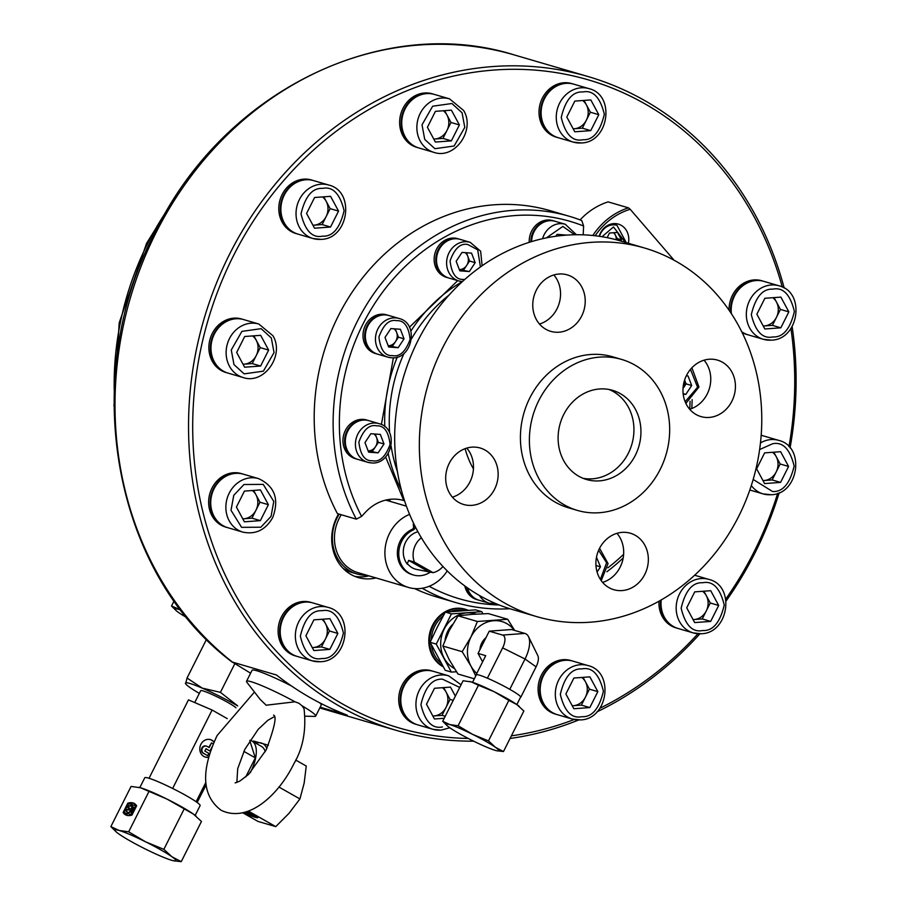 <?xml version="1.0" encoding="UTF-8"?>
<svg xmlns="http://www.w3.org/2000/svg" width="907" height="907" viewBox="0 0 907 907"><rect width="100%" height="100%" fill="white"/><g stroke="black" fill="none" stroke-linecap="round" stroke-linejoin="round"><path stroke-width="1.36" d="M235.945 707.743A20.135 1.927 -153.3 0 0 227.782 702.426A20.135 1.927 -153.3 0 0 200.685 690.715L194.722 702.562M139.837 787.559L144.769 777.764A30.974 2.97 26.7 0 1 186.457 795.79A30.974 2.97 26.7 0 1 200.107 805.597L195.175 815.393M250.264 772.719A30.974 14.297 -60.4 0 0 250.627 772.016A30.974 14.297 -60.4 0 0 251.885 740.974A30.974 14.297 -60.4 0 0 250.026 740.248M208.644 757.254A9.104 8.027 -73.7 0 1 205.345 757.084A9.104 8.027 -73.7 0 1 200.878 744.364A9.104 8.027 -73.7 0 1 210.458 739.613A9.104 8.027 -73.7 0 1 214.075 742.028M213.95 742.3A9.104 8.027 106.3 0 0 210.254 739.556M206.286 746.098A3.9 3.447 106.3 0 0 203.236 753.252L207.669 755.656L203.656 753.377A3.9 3.447 -73.7 0 1 207.147 746.427L209.154 747.572L211.478 742.946L208.78 747.357M126.765 815.325A27.879 12.868 -60.4 0 0 131.969 815.053L136.628 805.79A27.879 12.868 -60.4 0 0 134.281 803.477A27.879 12.868 -60.4 0 0 127.796 803.205L123.137 812.457A27.879 12.868 -60.4 0 0 125.472 814.781A27.879 12.868 -60.4 0 0 126.765 815.325M132.456 814.089A1.95 0.896 119.6 0 1 131.651 814.588A26.484 12.222 119.6 0 1 130.166 814.747A1.95 0.896 119.6 0 1 130.007 814.724A1.95 0.896 119.6 0 1 129.916 814.69A1.95 0.896 119.6 0 1 129.837 814.633M129.293 814.327A1.95 0.896 119.6 0 1 129.202 814.282A1.95 0.896 119.6 0 1 129.282 812.332L132.241 806.436A1.95 0.896 -60.4 0 1 134.089 804.997A1.95 0.896 -60.4 0 1 134.134 805.031A26.484 12.222 -60.4 0 1 135.098 805.904A1.95 0.896 -60.4 0 1 134.905 807.774L132.422 812.695A1.95 0.896 119.6 0 1 130.925 814.18A26.484 12.222 119.6 0 1 129.44 814.339A1.95 0.896 119.6 0 1 129.293 814.327M131.969 811.584A1.258 0.578 119.6 0 1 130.846 812.536A1.258 0.578 119.6 0 1 130.789 812.513A1.258 0.578 119.6 0 1 130.835 811.255L132.456 808.035A1.258 0.578 119.6 0 1 133.646 807.105A1.258 0.578 119.6 0 1 133.59 808.364L131.969 811.584M249.776 740.634L255.32 757.878L245.718 776.97M227.26 718.627L212.102 710.022L188.463 699.875L149.043 778.274M205.934 785.247L197.159 802.468M243.847 751.37L255.32 757.878M172.647 788.466L212.102 710.022M196.127 801.731L205.685 782.73M265.229 751.733A30.974 14.297 -60.4 0 0 261.443 746.393L251.885 740.974M205.129 757.016A9.104 8.027 106.3 0 0 208.712 757.028M237.634 705.918A37.164 3.56 -153.3 0 0 235.491 704.682A37.164 3.56 -153.3 0 0 202.25 688.13A37.164 3.56 -153.3 0 0 185.425 683.209A37.164 3.56 -153.3 0 0 185.663 683.821A37.164 3.56 -153.3 0 0 199.336 693.39M138.896 787.333A34.069 3.265 26.7 0 1 139.02 787.367A34.069 3.265 26.7 0 1 140.619 787.786A34.069 3.265 26.7 0 1 167.103 799.146A34.069 3.265 26.7 0 1 193.395 814.067A34.069 3.265 26.7 0 1 195.833 815.937A34.069 3.265 26.7 0 1 196.025 816.107M266.817 748.592A34.069 15.736 -60.4 0 0 261.397 743.037A34.069 15.736 -60.4 0 0 255.751 743.162M205.934 748.831L209.993 751.019L205.98 748.751L204.812 751.064L208.825 753.332L207.669 755.656M237.691 705.861L220.424 692.347L202.25 688.13L187.046 678.017L185.663 683.821M163.861 849.349L145.642 841.843L128.681 831.821L119.146 830.472L110.869 826.606L131.084 786.426L140.619 787.786L167.103 799.146L193.395 814.067L201.445 821.47L181.241 861.65L171.922 856.752L163.861 849.349L184.064 809.169M268.37 745.237L253.586 741.042L252.985 741.586M211.478 742.946L213.258 743.955M212.091 746.846L209.993 751.019M206.501 639.333L187.046 678.017M234.754 663.833L220.424 692.347M128.681 831.821L148.884 791.641M110.869 826.606L116.3 831.968M173.305 860.72A34.069 3.265 26.7 0 1 171.706 860.301A34.069 3.265 26.7 0 1 145.211 848.929A34.069 3.265 26.7 0 1 118.93 834.009A34.069 3.265 26.7 0 1 116.493 832.15A34.069 3.265 26.7 0 1 119.146 830.472A34.069 3.265 26.7 0 1 145.642 841.843A34.069 3.265 26.7 0 1 171.922 856.752A34.069 3.265 26.7 0 1 173.305 860.72L181.241 861.65M295.671 760.032L306.249 766.041L304.162 783.104L299.911 798.942L278.914 787.027M299.911 798.942L288.936 813.398L275.773 826.628L248.563 811.187M244.505 812.536L249.04 815.121A27.879 2.676 -153.3 0 0 257.871 817.706L249.844 813.148A27.879 2.676 -153.3 0 0 246.579 811.901M275.773 826.628L257.973 821.413L243.008 812.921M123.137 812.457L123.851 812.865A27.879 12.868 -60.4 0 0 125.835 814.974M127.796 803.205L128.204 804.203M124.327 811.935L123.851 812.865M134.633 803.693A27.879 12.868 -60.4 0 0 128.511 803.613M134.769 805.393A1.95 0.896 119.6 0 1 134.803 805.405A1.95 0.896 119.6 0 1 134.848 805.439A26.484 12.222 119.6 0 1 135.812 806.312A1.95 0.896 119.6 0 1 135.971 807.094M128.839 810.008L128.114 809.6L128.987 807.865L129.712 808.273L128.839 810.008L127.263 809.554L126.458 811.141A24.534 11.326 -60.4 0 0 127.57 812.105M127.252 814.169L126.538 813.76L127.411 812.026L128.125 812.423L127.252 814.169A26.484 12.222 119.6 0 1 126.878 813.976L126.164 813.568A26.484 12.222 119.6 0 1 124.202 811.765L127.978 804.26A26.484 12.222 119.6 0 1 131.458 803.976L132.173 804.384L131.3 806.119A24.534 11.326 -60.4 0 0 128.93 806.221L128.216 807.638M247.6 812.842L245.786 812.853L246.953 812.241M128.987 807.865L127.411 807.411L128.216 805.813A24.534 11.326 119.6 0 1 130.585 805.711L131.3 806.119M128.93 806.221L128.216 805.813M130.585 805.711L131.458 803.976M127.411 812.026A24.534 11.326 119.6 0 1 127.127 811.867A24.534 11.326 119.6 0 1 125.744 810.745L126.458 811.141M127.263 809.554L126.538 809.146L125.744 810.745M128.114 809.6L126.538 809.146M251.092 814.033L248.983 813.012A26.484 2.54 -153.3 0 0 247.305 812.4L255.389 816.98A26.484 2.54 26.7 0 0 256.171 817.082L251.16 813.896M251.488 815.053L251.296 815.427A24.534 2.347 26.7 0 1 248.677 814.497L247.362 813.318M248.677 814.497L247.294 813.704L249.108 813.704M245.786 812.853L244.992 812.4M252.996 815.903L252.804 816.277A26.484 2.54 26.7 0 1 248.915 814.871L244.709 812.479M251.296 815.427L252.804 816.277M252.611 815.438L249.255 813.454L252.724 815.2M133.817 807.638A1.258 0.578 -60.4 0 0 133.17 808.443L132.456 808.035M130.835 811.255L131.549 811.663L133.17 808.443M131.549 811.663A1.258 0.578 -60.4 0 0 131.322 812.389M356.326 519.155A201.309 177.523 -73.7 0 1 374.035 293.392A201.309 177.523 -73.7 0 1 569.245 216.263L550.322 210.719A201.309 177.523 106.3 0 0 355.113 287.848A201.309 177.523 106.3 0 0 337.404 513.611L356.326 519.155L361.587 516.389L365.566 512.126A43.355 38.23 -73.7 0 1 403.581 500.483A43.355 38.23 -73.7 0 1 403.762 500.539L404.522 500.777M397.368 471.47A147.115 129.724 -73.7 0 1 391.132 446.187M389.636 432.922A147.115 129.724 -73.7 0 1 404.091 353.265M557.839 137.592A27.879 24.58 -73.7 0 1 557.544 137.513A27.879 24.58 -73.7 0 1 543.883 98.557A27.879 24.58 -73.7 0 1 573.224 84.011A27.879 24.58 -73.7 0 1 573.519 84.102M573.224 84.011L571.705 83.569A27.879 24.58 106.3 0 0 542.363 98.115A27.879 24.58 106.3 0 0 556.025 137.07L557.544 137.513M297.609 234.006A27.879 24.58 -73.7 0 1 297.315 233.915A27.879 24.58 -73.7 0 1 283.653 194.971A27.879 24.58 -73.7 0 1 312.994 180.425A27.879 24.58 -73.7 0 1 313.289 180.504M312.994 180.425L311.475 179.971A27.879 24.58 106.3 0 0 282.134 194.529A27.879 24.58 106.3 0 0 295.807 233.473L297.315 233.915M227.453 527.602A27.879 24.58 -73.7 0 1 227.158 527.511A27.879 24.58 -73.7 0 1 213.496 488.567A27.879 24.58 -73.7 0 1 242.838 474.01A27.879 24.58 -73.7 0 1 243.133 474.1M242.838 474.01L241.319 473.567A27.879 24.58 106.3 0 0 211.977 488.113A27.879 24.58 106.3 0 0 225.639 527.069L227.158 527.511M417.515 724.784A27.879 24.58 -73.7 0 1 417.22 724.693A27.879 24.58 -73.7 0 1 403.558 685.749A27.879 24.58 -73.7 0 1 432.9 671.203A27.879 24.58 -73.7 0 1 433.195 671.282M432.9 671.203L431.381 670.749A27.879 24.58 106.3 0 0 402.039 685.307A27.879 24.58 106.3 0 0 415.712 724.251L417.22 724.693M677.744 628.37A27.879 24.58 -73.7 0 1 677.45 628.29A27.879 24.58 -73.7 0 1 660.591 600.287M658.97 601.205A27.879 24.58 106.3 0 0 675.93 627.848L677.45 628.29M747.901 334.774A27.879 24.58 -73.7 0 1 747.617 334.694A27.879 24.58 -73.7 0 1 741.926 332.098M730.725 312.643A27.879 24.58 -73.7 0 1 733.944 295.739A27.879 24.58 -73.7 0 1 763.286 281.193A27.879 24.58 -73.7 0 1 763.581 281.283M763.286 281.193L761.778 280.751A27.879 24.58 106.3 0 0 732.425 295.297A27.879 24.58 106.3 0 0 729.092 310.228M742.221 332.699A27.879 24.58 106.3 0 0 746.098 334.252L747.617 334.694M468.193 610.309A30.974 27.312 106.3 0 0 465.11 609.175A30.974 27.312 106.3 0 0 432.514 625.342A30.974 27.312 106.3 0 0 443.206 666.792M466.345 609.708A30.974 27.312 106.3 0 0 464.407 608.982M777.662 493.329A337.585 297.689 -73.7 0 1 754.148 551.694A337.585 297.689 -73.7 0 1 725.77 599.051M697.948 633.755A337.585 297.689 -73.7 0 1 599.935 708.254M574.188 719.523A337.585 297.689 -73.7 0 1 511.378 735.838M468.284 738.468A337.585 297.689 -73.7 0 1 233.269 256.137A337.585 297.689 -73.7 0 1 529.235 69.726A337.585 297.689 -73.7 0 1 782.276 287.043M784.192 288.063A340.681 300.421 106.3 0 0 588.11 76.562A340.681 300.421 106.3 0 0 229.482 254.368A340.681 300.421 106.3 0 0 396.506 730.43A340.681 300.421 106.3 0 0 473.635 741.166M510.051 738.479A340.681 300.421 106.3 0 0 578.677 719.977M596.965 711.87A340.681 300.421 106.3 0 0 699.898 633.8M726.065 601.035A340.681 300.421 106.3 0 0 755.134 552.635A340.681 300.421 106.3 0 0 779.181 492.716M338.56 513.952A43.355 38.23 106.3 0 0 336.916 516.956A43.355 38.23 106.3 0 0 358.174 577.544A43.355 38.23 106.3 0 0 375.997 577.929M390.77 501.571A43.355 38.23 106.3 0 0 388.638 499.53M692.12 399.624A201.309 177.523 -73.7 0 1 691.792 408.524M556.909 714.535A27.879 24.58 -73.7 0 1 556.615 714.455A27.879 24.58 -73.7 0 1 542.953 675.5A27.879 24.58 -73.7 0 1 572.294 660.954A27.879 24.58 -73.7 0 1 572.578 661.044M572.294 660.954L570.775 660.511A27.879 24.58 106.3 0 0 541.434 675.057A27.879 24.58 106.3 0 0 555.095 714.013L556.615 714.455M296.929 656.351A27.879 24.58 -73.7 0 1 296.634 656.271A27.879 24.58 -73.7 0 1 282.973 617.316A27.879 24.58 -73.7 0 1 312.314 602.77A27.879 24.58 -73.7 0 1 312.609 602.86M312.314 602.77L310.795 602.327A27.879 24.58 106.3 0 0 281.453 616.873A27.879 24.58 106.3 0 0 295.115 655.829L296.634 656.271M227.702 373.004A27.879 24.58 -73.7 0 1 227.408 372.924A27.879 24.58 -73.7 0 1 213.746 333.969A27.879 24.58 -73.7 0 1 243.087 319.423A27.879 24.58 -73.7 0 1 243.382 319.513M243.087 319.423L241.568 318.981A27.879 24.58 106.3 0 0 212.227 333.527A27.879 24.58 106.3 0 0 225.888 372.482L227.408 372.924M418.456 147.841A27.879 24.58 -73.7 0 1 418.161 147.75A27.879 24.58 -73.7 0 1 404.488 108.806A27.879 24.58 -73.7 0 1 433.829 94.26A27.879 24.58 -73.7 0 1 434.124 94.339M433.829 94.26L432.322 93.806A27.879 24.58 106.3 0 0 402.98 108.352A27.879 24.58 106.3 0 0 416.642 147.308L418.161 147.75M250.604 673.198L232.441 662.099L276.522 675.012A340.681 300.421 106.3 0 0 347.245 715.147L320.171 707.211M690.057 401.245A196.672 173.43 -73.7 0 1 689.751 409.227M411.506 338.855A147.115 129.724 -73.7 0 1 449.078 295.036M442.899 666.26A30.815 27.176 -73.7 0 1 433.331 625.615A30.815 27.176 -73.7 0 1 444.986 612.667M357.256 459.214A20.135 17.755 -73.7 0 1 356.893 459.112A20.135 17.755 -73.7 0 1 347.018 430.984A20.135 17.755 -73.7 0 1 368.208 420.474A20.135 17.755 -73.7 0 1 368.571 420.587M368.208 420.474L366.553 419.986A20.135 17.755 106.3 0 0 345.352 430.496A20.135 17.755 106.3 0 0 355.227 458.625L356.893 459.112M377.289 354.059A20.135 17.755 -73.7 0 1 376.927 353.957A20.135 17.755 -73.7 0 1 367.063 325.828A20.135 17.755 -73.7 0 1 388.253 315.319A20.135 17.755 -73.7 0 1 388.615 315.421M388.253 315.319L386.586 314.831A20.135 17.755 106.3 0 0 365.396 325.341A20.135 17.755 106.3 0 0 375.271 353.469L376.927 353.957M448.443 277.905A20.135 17.755 -73.7 0 1 448.081 277.803A20.135 17.755 -73.7 0 1 438.206 249.663A20.135 17.755 -73.7 0 1 459.407 239.165A20.135 17.755 -73.7 0 1 459.758 239.267M459.407 239.165L457.74 238.677A20.135 17.755 106.3 0 0 436.55 249.176A20.135 17.755 106.3 0 0 446.414 277.315L448.081 277.803M530.867 241.829A20.135 17.755 -73.7 0 1 533.293 231.602A20.135 17.755 -73.7 0 1 554.483 221.093A20.135 17.755 -73.7 0 1 554.846 221.206M554.483 221.093L552.817 220.605A20.135 17.755 106.3 0 0 531.627 231.115A20.135 17.755 106.3 0 0 529.235 242.35M478.669 600.128A20.135 17.755 -73.7 0 1 478.306 600.026A20.135 17.755 -73.7 0 1 466.663 587.305M464.803 585.956A20.135 17.755 106.3 0 0 476.64 599.538L478.306 600.026M366.734 575.208A40.259 35.509 -73.7 0 1 356.939 573.961A40.259 35.509 -73.7 0 1 350.249 571.127A40.259 35.509 -73.7 0 1 337.2 517.693A40.259 35.509 -73.7 0 1 339.195 514.144M356.939 573.961L352.029 572.521A40.259 35.509 -73.7 0 1 345.352 569.687A40.259 35.509 -73.7 0 1 342.778 568.054M386.858 499.859A40.259 35.509 -73.7 0 1 388.502 500.913M599.176 236.285A17.029 15.022 -73.7 0 1 600.457 233.008A17.029 15.022 -73.7 0 1 618.393 224.12A17.029 15.022 -73.7 0 1 628.37 243.28M614.152 224.494A17.029 15.022 106.3 0 0 613.2 223.655M588.949 88.625C615.808 94.918 608.926 142.546 581.342 142.966L573.269 142.116L558.134 137.683A27.879 24.58 -73.7 0 1 544.461 98.727A27.879 24.58 -73.7 0 1 573.814 84.181L588.949 88.625A27.879 24.58 -73.7 0 0 581.149 87.798A27.879 24.58 -73.7 0 0 559.608 103.171A27.879 24.58 -73.7 0 0 573.269 142.116A27.879 24.58 -73.7 0 0 581.058 142.932M328.719 185.028C355.578 191.332 348.707 238.949 321.112 239.38L313.04 238.53L297.904 234.097A27.879 24.58 -73.7 0 1 284.242 195.141A27.879 24.58 -73.7 0 1 313.584 180.595L328.719 185.028A27.879 24.58 -73.7 0 0 320.919 184.212A27.879 24.58 -73.7 0 0 299.378 199.574A27.879 24.58 -73.7 0 0 313.04 238.53A27.879 24.58 -73.7 0 0 320.84 239.346M242.883 532.126L227.748 527.681A27.879 24.58 -73.7 0 1 214.075 488.737A27.879 24.58 -73.7 0 1 243.416 474.191L258.563 478.624A27.879 24.58 -73.7 0 0 229.21 493.17A27.879 24.58 -73.7 0 0 242.883 532.126C255.649 534.767 265.581 529.926 272.678 517.614C279.469 499.19 274.764 486.197 258.563 478.624M440.745 730.124A27.879 24.58 -73.7 0 1 432.945 729.307L417.81 724.874A27.879 24.58 -73.7 0 1 404.148 685.919A27.879 24.58 -73.7 0 1 433.489 671.373L448.625 675.806A27.879 24.58 -73.7 0 0 440.836 674.989A27.879 24.58 -73.7 0 0 419.283 690.352A27.879 24.58 -73.7 0 0 432.945 729.307L441.017 730.158L449.827 727.765M700.964 633.71A27.879 24.58 -73.7 0 1 693.175 632.893L678.039 628.46A27.879 24.58 -73.7 0 1 661.237 599.912M771.131 340.125A27.879 24.58 -73.7 0 1 763.331 339.297L748.196 334.864A27.879 24.58 -73.7 0 1 741.756 331.758M731.405 313.675A27.879 24.58 -73.7 0 1 734.534 295.92A27.879 24.58 -73.7 0 1 763.875 281.363L779.011 285.807A27.879 24.58 -73.7 0 0 771.222 284.991A27.879 24.58 -73.7 0 0 749.67 300.353A27.879 24.58 -73.7 0 0 763.331 339.297L771.404 340.148C798.999 339.728 805.87 292.099 779.011 285.807M295.002 701.803L266.148 705.215L260.162 699.388L246.885 682.302A38.718 3.707 26.7 0 1 246.534 681.304A38.718 3.707 26.7 0 1 251.25 681.758A38.718 3.707 26.7 0 1 295.002 701.803L298.925 703.265L302.031 705.793A38.718 3.707 26.7 0 1 315.704 716.099A38.718 3.707 26.7 0 1 314.695 716.405L305.274 716.201M246.534 681.304L252.067 670.284A38.718 3.707 26.7 0 1 256.794 670.738A38.718 3.707 26.7 0 1 291.498 685.987M319.536 702.732A38.718 3.707 26.7 0 1 321.237 705.079L315.704 716.099M447.219 570.911A38.718 34.137 -73.7 0 1 408.535 587.464L358.072 572.68A38.718 34.137 -73.7 0 1 339.093 518.577A38.718 34.137 -73.7 0 1 341.27 514.745M580.129 719.875A27.879 24.58 -73.7 0 1 572.34 719.058L557.204 714.625A27.879 24.58 -73.7 0 1 543.531 675.67A27.879 24.58 -73.7 0 1 572.873 661.124L588.008 665.568A27.879 24.58 -73.7 0 0 580.219 664.74A27.879 24.58 -73.7 0 0 558.667 680.114A27.879 24.58 -73.7 0 0 572.34 719.058L580.412 719.909C607.996 719.489 614.878 671.86 588.008 665.568M320.148 661.702A27.879 24.58 -73.7 0 1 312.359 660.874L297.224 656.441A27.879 24.58 -73.7 0 1 283.551 617.497A27.879 24.58 -73.7 0 1 312.904 602.94L328.039 607.384A27.879 24.58 -73.7 0 0 320.239 606.568A27.879 24.58 -73.7 0 0 298.698 621.93A27.879 24.58 -73.7 0 0 312.359 660.874L320.432 661.725C348.016 661.305 354.898 613.676 328.039 607.384M227.997 373.094A27.879 24.58 -73.7 0 1 214.324 334.139A27.879 24.58 -73.7 0 1 243.666 319.593L258.812 324.026A27.879 24.58 -73.7 0 0 229.471 338.583A27.879 24.58 -73.7 0 0 229.426 366.145A27.879 24.58 -73.7 0 0 243.133 377.527L227.997 373.094M433.875 152.365L418.739 147.92A27.879 24.58 -73.7 0 1 405.078 108.976A27.879 24.58 -73.7 0 1 434.419 94.43L449.555 98.863A27.879 24.58 -73.7 0 0 420.213 113.409A27.879 24.58 -73.7 0 0 420.168 140.982A27.879 24.58 -73.7 0 0 433.875 152.365C454.917 159.745 475.619 130.075 463.67 110.529L449.555 98.863M408.535 587.464A38.718 34.137 -73.7 0 1 389.557 533.361A38.718 34.137 -73.7 0 1 409.567 514.36M302.031 705.793L304.038 708.718C306.441 729.92 303.051 748.286 293.857 763.796C279.095 794.078 248.631 823.613 221.104 810.257C201.887 795.813 200.56 770.893 217.124 735.509L254.459 692.052M370.974 462.865A20.135 17.755 -73.7 0 1 367.698 462.275L357.607 459.316A20.135 17.755 -73.7 0 1 347.744 431.188A20.135 17.755 -73.7 0 1 368.934 420.678L379.024 423.637A20.135 17.755 -73.7 0 0 375.747 423.047A20.135 17.755 -73.7 0 0 357.834 434.147A20.135 17.755 -73.7 0 0 367.698 462.275L371.088 462.887C392.119 465.631 399.726 428.523 379.024 423.637M391.008 357.709A20.135 17.755 -73.7 0 1 387.743 357.12L377.652 354.161A20.135 17.755 -73.7 0 1 367.777 326.032A20.135 17.755 -73.7 0 1 388.967 315.523L399.069 318.482A20.135 17.755 -73.7 0 0 395.792 317.892A20.135 17.755 -73.7 0 0 377.868 328.992A20.135 17.755 -73.7 0 0 387.743 357.12L391.121 357.732C412.163 360.476 419.771 323.368 399.069 318.482M462.162 281.555A20.135 17.755 -73.7 0 1 458.885 280.966L448.795 278.007A20.135 17.755 -73.7 0 1 438.931 249.879A20.135 17.755 -73.7 0 1 460.121 239.369L470.211 242.328A20.135 17.755 -73.7 0 0 466.946 241.738A20.135 17.755 -73.7 0 0 449.022 252.838A20.135 17.755 -73.7 0 0 458.885 280.966L462.4 281.589A147.115 129.724 106.3 0 0 410.894 331.055M531.593 241.613A20.135 17.755 -73.7 0 1 534.008 231.807A20.135 17.755 -73.7 0 1 555.197 221.308L565.299 224.267A20.135 17.755 -73.7 0 0 562.023 223.666A20.135 17.755 -73.7 0 0 544.098 234.766A20.135 17.755 -73.7 0 0 542.567 238.711M492.388 603.779A20.135 17.755 -73.7 0 1 489.122 603.189L479.021 600.23A20.135 17.755 -73.7 0 1 467.479 587.883M412.005 529.461A24.058 21.212 106.3 0 0 397.481 550.708A24.058 21.212 106.3 0 0 408.059 572.895A24.058 21.212 106.3 0 0 412.05 574.585L413.456 574.993A24.058 21.212 -73.7 0 1 409.465 573.303A24.058 21.212 -73.7 0 1 398.876 551.127A24.058 21.212 -73.7 0 1 413.411 529.869L412.005 529.461A2.63 2.324 -73.7 0 0 413.535 526.207L414.93 526.616A2.63 2.324 -73.7 0 1 413.411 529.869M598.779 114.69L590.752 130.631L574.777 131.798L566.807 117.037L574.823 101.096L590.808 99.917L598.779 114.69L590.366 112.219L586.353 120.189A15.521 13.684 106.3 0 0 586.376 104.838A15.521 13.684 106.3 0 0 582.725 100.518M338.549 211.093L330.533 227.033L314.548 228.213L306.577 213.451L314.593 197.499L330.579 196.331L338.549 211.093L330.137 208.633L326.123 216.603A15.521 13.684 106.3 0 0 326.157 201.252A15.521 13.684 106.3 0 0 322.495 196.921M260.366 520.629L244.38 521.808L236.421 507.036L244.436 491.095L260.422 489.927L268.381 504.689L260.366 520.629L251.965 518.169L255.967 510.199A15.521 13.684 106.3 0 0 255.989 494.837A15.521 13.684 106.3 0 0 252.327 490.517M453.239 700.34L450.042 699.41L446.04 707.381A15.521 13.684 106.3 0 0 446.063 692.03A15.521 13.684 106.3 0 0 442.401 687.699M718.684 605.468L710.669 621.408L694.683 622.576L686.712 607.815L694.728 591.874L710.714 590.695L718.684 605.468L710.272 602.996L706.258 610.967A15.521 13.684 106.3 0 0 706.292 595.616A15.521 13.684 106.3 0 0 702.63 591.296M788.841 311.872L780.825 327.812L764.839 328.992L756.869 314.219L764.884 298.278L780.87 297.111L788.841 311.872L780.428 309.412L776.426 317.382A15.521 13.684 106.3 0 0 776.449 302.02A15.521 13.684 106.3 0 0 772.787 297.7M415.315 569.12L416.846 569.494A19.206 16.938 -73.7 0 1 415.417 569.143A19.206 16.938 -73.7 0 1 412.232 567.793A19.206 16.938 -73.7 0 1 408.343 564.664L407.22 564.029A19.671 17.346 -73.7 0 1 417.9 531.763M738.695 516.344A192.023 169.326 -73.7 0 1 536.559 616.567A192.023 169.326 -73.7 0 1 442.423 348.231A192.023 169.326 -73.7 0 1 644.56 248.019A192.023 169.326 -73.7 0 1 738.695 516.344M536.559 616.567L511.888 609.334A192.023 169.326 -73.7 0 1 417.753 341.009A192.023 169.326 -73.7 0 1 619.889 240.786L644.56 248.019M686.497 375.464A29.421 25.94 -73.7 0 1 717.471 360.102A29.421 25.94 -73.7 0 1 731.892 401.223A29.421 25.94 -73.7 0 1 700.918 416.574A29.421 25.94 -73.7 0 1 686.497 375.464M689.671 409.25A29.421 25.94 106.3 0 0 707.222 393.989A29.421 25.94 106.3 0 0 704.047 360.192M536.298 290.229A29.421 25.94 -73.7 0 1 567.272 274.878A29.421 25.94 -73.7 0 1 581.693 315.987A29.421 25.94 -73.7 0 1 550.719 331.35A29.421 25.94 -73.7 0 1 536.298 290.229M539.472 324.026A29.421 25.94 106.3 0 0 557.023 308.765A29.421 25.94 106.3 0 0 553.848 274.968M449.226 463.364A29.421 25.94 -73.7 0 1 480.2 448.013A29.421 25.94 -73.7 0 1 494.621 489.122A29.421 25.94 -73.7 0 1 463.647 504.485A29.421 25.94 -73.7 0 1 449.226 463.364M452.4 497.161A29.421 25.94 106.3 0 0 469.951 481.9A29.421 25.94 106.3 0 0 466.776 448.103M599.425 548.588A29.421 25.94 -73.7 0 1 630.388 533.237A29.421 25.94 -73.7 0 1 644.82 574.346A29.421 25.94 -73.7 0 1 613.846 589.709A29.421 25.94 -73.7 0 1 599.425 548.588M602.599 582.385A29.421 25.94 106.3 0 0 620.15 567.124A29.421 25.94 106.3 0 0 616.975 533.327M788.591 466.459L780.576 482.399L764.59 483.578L756.619 468.817L764.635 452.876L780.621 451.697L788.591 466.459L780.179 463.999L776.177 471.969A15.521 13.684 106.3 0 0 776.199 456.618A15.521 13.684 106.3 0 0 772.537 452.287M597.838 691.633L589.822 707.573L573.836 708.741L565.877 693.98L573.893 678.039L589.879 676.86L597.838 691.633L589.437 689.161L585.423 697.132A15.521 13.684 106.3 0 0 585.446 681.781A15.521 13.684 106.3 0 0 581.784 677.461M337.869 633.449L329.842 649.389L313.867 650.568L305.897 635.796L313.913 619.855L329.899 618.687L337.869 633.449L329.456 630.989L325.443 638.959A15.521 13.684 106.3 0 0 325.466 623.597A15.521 13.684 106.3 0 0 321.815 619.277M260.615 366.043L244.629 367.21L236.67 352.449L244.686 336.508L260.672 335.329L268.642 350.102L260.615 366.043L252.214 363.571L256.216 355.601A15.521 13.684 106.3 0 0 256.239 340.25A15.521 13.684 106.3 0 0 252.577 335.93M459.384 124.928L451.369 140.868L435.383 142.048L427.412 127.275L435.428 111.334L451.414 110.166L459.384 124.928L450.972 122.468L446.97 130.438A15.521 13.684 106.3 0 0 446.992 115.087A15.521 13.684 106.3 0 0 443.33 110.756M384.001 443.988L378.128 452.854L368.616 452.162L364.965 442.593L370.838 433.716L380.35 434.419L384.001 443.988L378.389 442.344L375.453 446.777A9.319 8.22 106.3 0 0 376.065 445.722A9.319 8.22 106.3 0 0 376.564 437.559A9.319 8.22 106.3 0 0 373.933 433.943M404.034 338.833L398.173 347.698L388.661 347.007L385.01 337.427L390.872 328.561L400.384 329.264L404.034 338.833L398.434 337.189L395.497 341.622A9.319 8.22 106.3 0 0 396.11 340.567A9.319 8.22 106.3 0 0 396.608 332.404A9.319 8.22 106.3 0 0 393.978 328.788M475.189 262.679L469.327 271.544L459.804 270.842L456.164 261.273L462.026 252.407L471.538 253.11L475.189 262.679L469.577 261.035L466.652 265.468A9.319 8.22 106.3 0 0 467.264 264.413A9.319 8.22 106.3 0 0 467.751 256.25A9.319 8.22 106.3 0 0 465.121 252.634M561.286 235.593A9.319 8.22 106.3 0 0 560.209 234.573M686.316 375.827L688.039 375.952L691.69 385.52L686.077 383.876L683.141 388.309A9.319 8.22 106.3 0 0 683.753 387.255A9.319 8.22 106.3 0 0 684.581 380.124M660.217 469.361A78.671 69.374 -73.7 0 1 577.408 510.414A78.671 69.374 -73.7 0 1 538.837 400.486A78.671 69.374 -73.7 0 1 621.646 359.433A78.671 69.374 -73.7 0 1 660.217 469.361M577.408 510.414L568.44 507.784A78.671 69.374 -73.7 0 1 529.869 397.856A78.671 69.374 -73.7 0 1 612.678 356.802L621.646 359.433M583.008 478.295A46.461 40.962 106.3 0 0 628.358 453.205A46.461 40.962 106.3 0 0 609.039 389.488M563.689 414.578A46.461 40.962 -73.7 0 1 612.588 390.339A46.461 40.962 -73.7 0 1 635.365 455.257A46.461 40.962 -73.7 0 1 586.466 479.497A46.461 40.962 -73.7 0 1 563.689 414.578M613.427 232.748A7.778 6.859 -73.7 0 1 615.263 234.913A7.778 6.859 -73.7 0 1 616.125 239.743M790.927 328.493A337.585 297.689 -73.7 0 1 788.977 446.675M414.59 588.586A201.309 177.523 106.3 0 0 437.095 597.101L456.017 602.645A201.309 177.523 -73.7 0 1 422.209 588.258M761.188 435.337A27.879 24.58 -73.7 0 1 763.036 435.791L761.529 435.349A27.879 24.58 106.3 0 0 761.2 435.247M674.094 260.23L630.195 209.279L628.426 207.839L608.109 201.887A68.909 60.769 106.3 0 0 580.106 219.879M790.065 447.899A340.681 300.421 106.3 0 0 792.14 326.611M354.716 576.33A43.355 38.23 106.3 0 0 368.99 575.877M569.245 216.263A201.309 177.523 -73.7 0 1 581.75 220.514L583.609 226.024L583.19 234.845M623.188 557.952A201.309 177.523 -73.7 0 1 606.896 571.761M509.836 608.722A201.309 177.523 -73.7 0 1 456.017 602.645M592.815 235.503A68.909 60.769 -73.7 0 1 628.426 207.839M461.901 608.472A30.815 27.176 -73.7 0 1 463.67 608.914L465.767 609.527A30.815 27.176 -73.7 0 1 468.035 610.32M623.619 554.302A196.672 173.43 -73.7 0 1 607.837 567.85M499.122 604.958A196.672 173.43 -73.7 0 1 429.17 586.296M361.587 516.389A196.672 173.43 -73.7 0 1 384.364 289.821A196.672 173.43 -73.7 0 1 583.609 226.024M630.195 209.279A67.367 59.397 106.3 0 0 595.151 235.763M446.085 612.01A30.815 27.176 -73.7 0 1 465.767 609.527M761.188 435.394A27.879 24.58 -73.7 0 1 763.626 435.961L778.762 440.394A27.879 24.58 -73.7 0 0 770.973 439.578A27.879 24.58 -73.7 0 0 760.485 442.922M444.215 718.276L434.453 718.99L426.483 704.217L434.498 688.277L450.484 687.109L455.359 696.134M413.626 523.441A2.63 2.324 106.3 0 0 413.354 525.504L413.535 526.207M573.167 128.839L582.351 128.159L590.752 130.631M573.145 128.783A15.521 13.684 106.3 0 0 574.358 128.749A15.521 13.684 106.3 0 0 586.353 120.189L582.351 128.159M583.995 100.416L590.366 112.219M312.949 225.242L322.121 224.573L330.533 227.033M312.915 225.185A15.521 13.684 106.3 0 0 314.128 225.163A15.521 13.684 106.3 0 0 326.123 216.603L322.121 224.573M323.765 196.83L330.137 208.633M251.965 518.169L242.781 518.838M242.759 518.781A15.521 13.684 106.3 0 0 243.972 518.759A15.521 13.684 106.3 0 0 255.967 510.199L259.98 502.229L268.381 504.689M253.609 490.426L259.98 502.229M450.042 699.41L443.67 687.608M432.854 716.02L442.026 715.351L445.224 716.281M432.82 715.963A15.521 13.684 106.3 0 0 434.034 715.94A15.521 13.684 106.3 0 0 446.04 707.381L442.026 715.351M710.272 602.996L703.9 591.194M693.084 619.617L702.256 618.937L710.669 621.408M693.05 619.56A15.521 13.684 106.3 0 0 694.263 619.526A15.521 13.684 106.3 0 0 706.258 610.967L702.256 618.937M780.428 309.412L774.068 297.609M763.241 326.021L772.413 325.352L780.825 327.812M763.206 325.964A15.521 13.684 106.3 0 0 764.42 325.93A15.521 13.684 106.3 0 0 776.426 317.382L772.413 325.352M430.598 571.954A24.058 21.212 -73.7 0 1 413.456 574.993M413.354 525.504L414.93 526.616M780.179 463.999L773.818 452.196M762.991 480.608L772.163 479.939L780.576 482.399M762.957 480.551A15.521 13.684 106.3 0 0 764.17 480.529A15.521 13.684 106.3 0 0 776.177 471.969L772.163 479.939M589.437 689.161L583.065 677.37M572.238 705.782L581.41 705.102L589.822 707.573M572.204 705.725A15.521 13.684 106.3 0 0 573.428 705.691A15.521 13.684 106.3 0 0 585.423 697.132L581.41 705.102M329.456 630.989L323.085 619.186M312.257 647.598L321.441 646.929L329.842 649.389M312.235 647.541A15.521 13.684 106.3 0 0 313.448 647.507A15.521 13.684 106.3 0 0 325.443 638.959L321.441 646.929M252.214 363.571L244.221 364.161A15.521 13.684 106.3 0 0 256.216 355.601L260.23 347.63L268.642 350.102M260.23 347.63L253.858 335.828M243.008 364.195A15.521 13.684 106.3 0 0 244.221 364.161L243.031 364.251M451.369 140.868L442.956 138.408L433.784 139.077M433.75 139.02A15.521 13.684 106.3 0 0 434.963 138.998A15.521 13.684 106.3 0 0 446.97 130.438L442.956 138.408M450.972 122.468L444.611 110.665M555.832 236.262L557.102 234.335L566.648 235.117M691.69 385.52L685.817 394.398L683.198 394.194M596.477 557.238L600.491 566.83L597.067 572.011M442.945 566.512A19.671 17.346 -73.7 0 1 433.058 572.668L416.846 569.494M378.389 442.344L375.226 434.045M372.528 451.21L375.453 446.777A9.319 8.22 106.3 0 1 368.129 450.881L378.128 452.854M398.434 337.189L395.259 328.89M392.572 346.055L395.497 341.622A9.319 8.22 106.3 0 1 388.173 345.726L398.173 347.698M469.577 261.035L466.413 252.724M459.327 269.583L469.327 271.544M459.327 269.572A9.319 8.22 106.3 0 0 466.652 265.468L463.715 269.901M561.83 235.537L561.49 234.664M686.077 383.876L684.615 380.033M683.13 393.604L685.817 394.398M600.491 566.83L595.944 565.503M407.22 564.029L408.626 560.379L414.352 562.057A19.671 17.346 -73.7 0 1 421.358 537.794M414.352 562.057L433.058 572.668M607.146 237.657L609.47 233.031L617.474 232.441L621.465 239.833L620.841 241.069M614.073 232.691L617.259 238.609L616.624 239.867M621.465 239.833L617.259 238.609M180.754 609.878L171.525 606.023L174.121 600.865M171.525 606.023L176.207 610.66M186.944 617.712A29.421 2.823 26.7 0 1 178.486 612.429A29.421 2.823 26.7 0 1 176.377 610.808A29.421 2.823 26.7 0 1 178.668 609.368A29.421 2.823 26.7 0 1 180.924 610.094M520.618 696.973L520.607 697.064A24.772 2.37 -153.3 0 0 520.607 697.064A24.772 2.37 -153.3 0 0 520.618 696.973A24.772 2.37 -153.3 0 0 510.017 689.467A24.772 2.37 -153.3 0 0 509.666 689.263A24.772 2.37 -153.3 0 0 509.315 689.071A24.772 2.37 -153.3 0 0 487.864 678.379A24.772 2.37 -153.3 0 0 487.161 678.085A24.772 2.37 -153.3 0 0 476.322 674.842A24.772 2.37 -153.3 0 0 476.3 674.899L476.266 674.967M452.65 624.345A24.772 21.847 106.3 0 0 447.797 631.136A24.772 21.847 106.3 0 0 445.065 639.991M443.262 615.808A29.421 25.94 106.3 0 0 434.759 626.329A29.421 25.94 106.3 0 0 431.256 639.798M431.449 644.956A29.421 25.94 106.3 0 0 441.21 663.278M496.628 750.724L503.487 751.529L495.437 747.3A29.421 2.823 -153.3 0 0 472.74 734.421A29.421 2.823 -153.3 0 0 449.861 724.602A29.421 2.823 -153.3 0 0 447.57 726.053A29.421 2.823 -153.3 0 0 449.668 727.663A29.421 2.823 -153.3 0 0 472.377 740.543A29.421 2.823 -153.3 0 0 495.256 750.361A29.421 2.823 -153.3 0 0 496.628 750.724A29.421 2.823 -153.3 0 0 495.437 747.3L488.476 740.906L472.74 734.421L458.092 725.77L449.861 724.602L442.718 721.269L447.389 725.895M442.718 721.269L463.092 680.749L471.323 681.917L478.465 685.25L458.092 725.77M478.465 685.25L494.202 691.735L508.85 700.385L488.476 740.906M508.85 700.385L516.911 704.614L523.861 711.009L503.487 751.529M519.189 706.383A29.421 2.823 -153.3 0 0 519.008 706.224A29.421 2.823 -153.3 0 0 516.911 704.614A29.421 2.823 -153.3 0 0 494.202 691.735A29.421 2.823 -153.3 0 0 471.323 681.917A29.421 2.823 -153.3 0 0 469.951 681.554A29.421 2.823 -153.3 0 0 469.837 681.531M509.315 689.071L510.017 689.467M487.864 678.379L487.161 678.085M520.845 697.132L536.082 666.838L525.028 659.004L509.791 689.297M487.399 678.153L502.637 647.859A12.517 5.782 -60.4 0 0 502.569 635.059L489.247 631.159L511.571 629.526L524.892 633.426A25.033 11.564 119.6 0 1 528.498 636.635L537.817 655.648A12.517 5.782 119.6 0 1 536.082 666.838M476.073 674.831L485.71 655.67L478.057 653.425L482.603 661.838M489.247 631.159L478.057 653.425M528.498 636.635A25.033 11.564 119.6 0 1 525.028 659.004L502.637 647.859M485.959 637.712A15.487 13.65 106.3 0 0 479.916 649.729M514.348 630.331A29.421 25.94 106.3 0 0 493.737 620.717A29.421 25.94 106.3 0 0 470.982 636.941A29.421 25.94 106.3 0 0 470.937 666.044A29.421 25.94 106.3 0 0 476.799 673.368M514.666 630.422L507.693 619.266L477.399 621.488L470.982 636.941L462.196 651.702L470.937 666.044L475.756 675.976M477.399 621.488L458.046 615.819L472.014 614.356L488.351 613.597L507.693 619.266M462.196 651.702L442.854 646.033L449.214 659.672L457.956 674.014L474.327 678.81M442.854 646.033L449.26 630.58L458.046 615.819M476.243 614.084A29.421 25.94 106.3 0 0 466.958 612.883A29.421 25.94 106.3 0 0 444.215 629.095A29.421 25.94 106.3 0 0 444.169 658.199A29.421 25.94 106.3 0 0 454.362 668.47M482.966 613.767L481.753 611.658L451.448 613.88L436.256 644.095L451.357 672.087L456.482 671.781M436.256 644.095L430.111 642.292L437.344 627.088L445.314 612.089L451.448 613.88M445.314 612.089L475.608 609.855L481.753 611.658M430.111 642.292L445.212 670.284L451.357 672.087M464.191 610.57A29.421 25.94 106.3 0 0 450.677 611.613M135.812 806.312L135.098 805.904M134.905 807.774L135.472 808.092M134.848 805.439L134.134 805.031M130.166 814.747L129.44 814.339M131.651 814.588L130.925 814.18M132.989 813.023L132.422 812.695M393.4 357.743L381.393 424.544M385.6 456.935L403.762 500.539M397.311 357.029A147.115 129.724 106.3 0 0 384.795 426.687M388.196 453.568A147.115 129.724 106.3 0 0 401.348 490.029M457.74 280.626L409.408 327.234M465.098 448.659A89.283 78.739 106.3 0 0 473.431 468.919M588.11 76.562L514.586 55.021A340.681 300.421 106.3 0 0 155.959 232.816A340.681 300.421 106.3 0 0 232.441 662.099M582.827 91.97C593.019 89.861 600.185 97.298 604.334 114.282C600.128 131.866 592.929 140.358 582.748 139.757C572.566 141.855 565.401 134.429 561.252 117.445C565.446 99.849 572.646 91.358 582.827 91.97M322.597 188.384C332.79 186.275 339.955 193.713 344.104 210.685C339.898 228.281 332.71 236.772 322.518 236.16C312.337 238.269 305.171 230.832 301.022 213.859C305.228 196.263 312.416 187.772 322.597 188.384M271.034 516.434L260.831 527.216L241.602 527.341L231.013 510.29L233.768 495.29L243.972 484.519L263.211 484.383L273.789 501.435L271.034 516.434M442.435 726.938C432.242 729.047 425.077 721.609 420.927 704.626C425.134 687.041 432.322 678.549 442.503 679.162L459.724 687.449M702.653 630.535C692.472 632.633 685.307 625.206 681.157 608.223C685.363 590.627 692.551 582.135 702.732 582.748C712.925 580.639 720.09 588.076 724.24 605.06C720.033 622.644 712.834 631.136 702.653 630.535M708.855 579.392C735.713 585.695 728.831 633.324 701.247 633.744L693.175 632.893A27.879 24.58 -73.7 0 1 679.513 593.949A27.879 24.58 -73.7 0 1 701.054 578.575A27.879 24.58 -73.7 0 1 708.855 579.392L694.626 575.231M772.821 336.939C762.628 339.048 755.463 331.611 751.313 314.627C755.52 297.031 762.708 288.539 772.9 289.152C783.081 287.043 790.246 294.48 794.396 311.464C790.19 329.06 783.002 337.551 772.821 336.939M759.635 449.543L772.639 443.75C782.832 441.641 789.997 449.078 794.147 466.051C789.94 483.646 782.752 492.138 772.571 491.526L753.184 479.452M770.882 494.712A27.879 24.58 -73.7 0 1 763.082 493.896A27.879 24.58 -73.7 0 1 751.313 485.562M581.818 716.7C571.637 718.809 564.46 711.371 560.311 694.388C564.517 676.792 571.716 668.3 581.897 668.913C592.078 666.804 599.255 674.241 603.404 691.225C599.198 708.821 591.999 717.312 581.818 716.7M321.838 658.516C311.657 660.625 304.491 653.187 300.342 636.204C304.537 618.608 311.736 610.116 321.917 610.728C332.109 608.62 339.275 616.057 343.424 633.041C339.218 650.636 332.019 659.128 321.838 658.516M233.972 364.591L231.274 349.989L241.908 331.372L261.148 328.674L271.329 337.96L274.039 352.562L263.393 371.167L244.153 373.865L233.972 364.591M462.071 112.785L464.781 127.388L454.135 146.004L434.907 148.703L424.725 139.417L422.016 124.815L432.662 106.21L451.901 103.511L462.071 112.785M167.115 210.209A278.744 245.797 106.3 0 0 147.682 243.507A278.744 245.797 106.3 0 0 114.225 390.713M372.392 460.745C364.886 461.198 360.385 454.997 358.877 442.14C363.424 429.725 369.319 424.295 376.575 425.825C384.08 425.383 388.581 431.585 390.089 444.441C385.543 456.845 379.648 462.287 372.392 460.745M392.425 355.589C384.931 356.043 380.43 349.841 378.922 336.985C383.468 324.57 389.364 319.139 396.62 320.67C404.114 320.228 408.615 326.429 410.123 339.275C405.588 351.689 399.681 357.131 392.425 355.589M464.747 279.469L463.579 279.435C456.085 279.889 451.584 273.687 450.076 260.831C454.611 248.416 460.518 242.985 467.774 244.516L477.694 249.799L480.415 266.975M546.377 237.883L562.85 226.444L574.698 234.766M496.004 603.688L489.122 603.189A20.135 17.755 -73.7 0 1 479.542 595.559M602.021 236.727L613.483 226.954L625.331 242.384M599.516 236.33A15.487 13.65 -73.7 0 1 600.672 233.405A15.487 13.65 -73.7 0 1 612.644 224.868A15.487 13.65 -73.7 0 1 616.975 225.321L611.953 223.848M319.808 707.936A340.681 300.421 106.3 0 0 322.983 708.889L319.808 707.936M690.476 369.364L697.574 387.244L685.125 401.744M598.62 550.3L606.602 562.748L600.389 579.414M408.626 560.379L427.333 571.002M502.569 635.059L524.892 633.426M129.916 814.69L129.202 814.282M134.803 805.405L134.089 804.997M514.586 55.021C381.552 13.083 222.669 92.049 154.825 232.714C78.206 378.287 113.103 573.36 232.521 662.348M749.828 490.007L763.082 493.896L771.154 494.746C798.75 494.315 805.62 446.697 778.762 440.394M243.133 377.527C264.175 384.908 284.866 355.238 272.916 335.703L258.812 324.026M235.128 782.9L239.754 781.165L248.552 774.419L266.182 749.885C274.492 727.72 276.964 716.133 273.585 715.124M175.221 197.114L146.549 243.393L119.214 322.801L113.976 406.109M274.129 716.802L267.939 720.237L258.189 729.341L244.799 749.42L237.702 768.694L236.852 782.503M396.506 730.43L322.983 708.889M461.062 684.785L448.625 675.806M385.747 500.097L406.381 506.151M482.127 265.774L480.631 251.216L470.211 242.328M576.421 234.743L565.299 224.267M685.862 403.411L698.957 387.028L691.894 367.766M601.228 580.65L608.053 563.564L599.572 548.304M626.284 242.668L616.975 225.321M520.595 697.109L516.843 704.569M476.322 674.842L472.57 682.302"/></g></svg>
